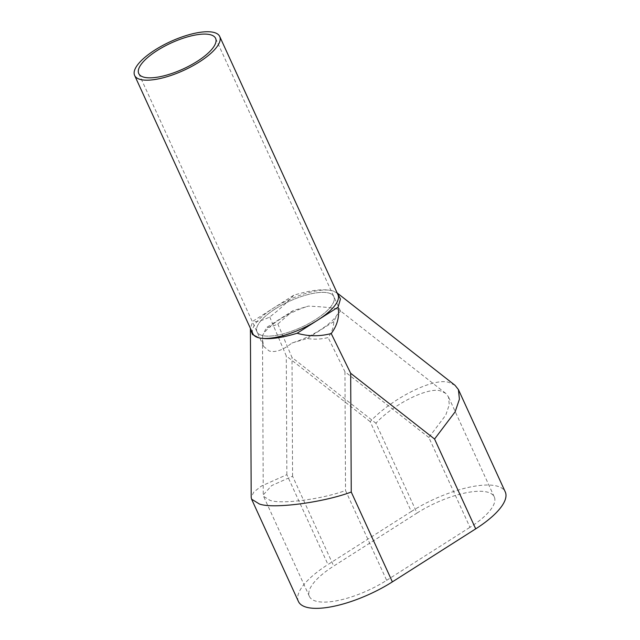 <?xml version="1.0" encoding="UTF-8"?>
<svg xmlns="http://www.w3.org/2000/svg" width="640" height="640" viewBox="0 0 640 640"><rect width="100%" height="100%" fill="white"/><g stroke="black" fill="none" stroke-linecap="round" stroke-linejoin="round"><path stroke-width="0.48" stroke-dasharray="3.2 2.4" d="M275.384 308.84A42.264 14.304 -24.6 0 0 256.992 331.832A42.264 14.304 -24.6 0 0 315.456 319.64A42.264 14.304 -24.6 0 0 333.848 296.648A42.264 14.304 -24.6 0 0 275.384 308.84A42.264 14.304 -24.6 0 0 256.992 331.832A42.264 14.304 -24.6 0 0 315.456 319.64A42.264 14.304 -24.6 0 0 333.848 296.648A42.264 14.304 -24.6 0 0 275.384 308.84M337.968 294.76A46.792 15.84 -24.6 0 0 273.24 308.264A46.792 15.84 -24.6 0 0 252.872 333.72M262.72 335.176L262.52 339.688L263.696 346.472L269.224 351.016C275.608 352.712 283.168 350.048 291.896 343.032A42.264 14.304 -24.6 0 0 320.184 329.968A42.264 14.304 -24.6 0 0 337.584 313.968L340.552 311.28L339.688 310.28L335.88 308.608C329.768 307.512 320.608 306.68 308.408 306.104L293.104 310.632L266.512 327.552L262.72 335.176A42.264 14.304 -24.6 0 1 280.12 319.176A42.264 14.304 -24.6 0 1 308.408 306.104M455.064 385.344L449.768 382.792C435.96 376.376 392.192 397.752 370.176 421.672L411.312 511.512L327.984 564.52L286.856 474.68L261.432 486.064L253.784 492.072L251.192 497.4M411.312 511.512A67.928 22.992 155.4 0 1 497.072 486.104A67.928 22.992 155.4 0 1 505.264 491.912M298.424 601.472A67.928 22.992 155.4 0 1 327.984 564.52M417.032 513.048A55.848 18.904 155.4 0 1 487.552 492.16A55.848 18.904 155.4 0 1 494.288 496.936A55.848 18.904 155.4 0 1 469.976 527.32L428.848 437.48L445.76 415.12L449.28 404.736L448.456 396.84L445.696 393.344L441.344 391.248C429.992 385.968 394 403.552 375.904 423.216L417.032 513.048L333.712 566.064L292.576 476.224L271.68 485.584L263.256 494.904L263.576 496.352L269.936 500.304C280.84 504.584 322.408 499.192 345.52 490.488L386.656 580.328A55.848 18.904 155.4 0 1 316.136 601.216A55.848 18.904 155.4 0 1 309.4 596.44A55.848 18.904 155.4 0 1 333.712 566.064M386.656 580.328L469.976 527.32M337.128 292.936L332.32 290.76C323.568 288.616 310.704 290.104 293.728 295.232L252.752 321.296L250.408 328.336M293.728 295.232C287.28 302.384 279.28 309.64 269.736 316.992C261.568 320.904 255.904 322.344 252.752 321.296M269.736 316.992L286.288 355.936L370.176 421.672M291.896 343.032L307.2 338.512C314.168 339.608 321.152 339.28 328.144 337.552C331.776 332.528 333.656 327.208 333.792 321.592L337.584 313.968M333.792 321.592L307.2 338.512M293.104 310.632L277.832 323.992C272.952 326.296 269.184 327.48 266.512 327.552M277.832 323.992L292.008 357.48L375.904 423.216M428.848 437.48L344.952 371.744L328.144 337.552M286.856 474.68L286.288 355.936M292.576 476.224L292.008 357.48M344.952 371.744L345.52 490.488M263.696 346.472L138.744 73.56M340.552 311.28L215.6 38.368M309.4 596.44L263.576 496.352M494.288 496.936L448.456 396.84M262.512 339.688L263.256 494.904M445.696 393.344L339.696 310.28"/><path stroke-width="0.96" d="M157.136 50.568A42.264 14.304 -24.6 0 0 138.744 73.56A42.264 14.304 -24.6 0 0 197.208 61.36A42.264 14.304 -24.6 0 0 215.6 38.368A42.264 14.304 -24.6 0 0 157.136 50.568M199.352 61.936A46.792 15.84 -24.6 0 0 219.72 36.488A46.792 15.84 -24.6 0 0 154.992 49.984A46.792 15.84 -24.6 0 0 134.624 75.44A46.792 15.84 -24.6 0 0 199.352 61.936M134.624 75.44L252.872 333.72A46.792 15.84 -24.6 0 0 317.6 320.216A46.792 15.84 -24.6 0 0 337.968 294.76L219.72 36.488M458.424 389.6L505.264 491.912A67.928 22.992 155.4 0 1 475.704 528.856L434.568 439.024L455.136 411.824L459.424 399.2L458.424 389.6L455.064 385.344L337.128 292.936M250.408 328.336L251.192 497.4L251.584 499.16L259.32 503.96C272.576 509.176 323.136 502.616 351.248 492.032L392.376 581.872L475.704 528.856M392.376 581.872A67.928 22.992 155.4 0 1 306.616 607.272A67.928 22.992 155.4 0 1 298.424 601.472L251.584 499.16M250.384 329.088L252.504 334.488L258.52 337.72C267.272 339.864 280.136 338.376 297.112 333.248C308.304 336.464 319.672 336.56 331.208 333.552C337.384 325.296 339.68 316.504 338.088 307.184L297.112 333.248M338.088 307.184L340.448 299.016L337.392 293.136M434.568 439.024L350.68 373.288L331.208 333.552M350.68 373.288L351.248 492.032"/></g></svg>
